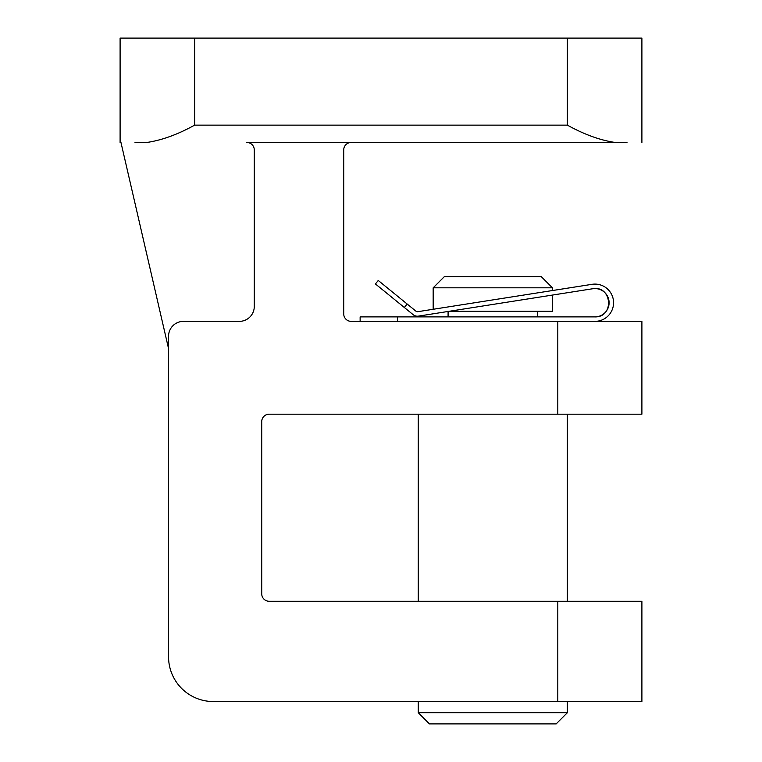 <?xml version="1.0" encoding="UTF-8"?>
<svg xmlns="http://www.w3.org/2000/svg" width="762" height="762" viewBox="0 0 762 762"><rect width="100%" height="100%" fill="white"/><g stroke="black" fill="none" stroke-linecap="round" stroke-linejoin="round"><path stroke-width="1.14" d="M626.993 142.465L246.821 142.465A7.458 7.458 0 0 1 254.279 149.914L254.279 306.457A14.907 14.907 0 0 1 239.363 321.364L183.461 321.364A14.907 14.907 0 0 0 168.554 336.271L168.554 656.815A44.729 44.729 0 0 0 213.274 701.535L641.899 701.535L641.899 601.275L269.186 601.275A7.458 7.458 0 0 1 261.728 593.817L261.728 421.624A7.458 7.458 0 0 1 269.186 414.176L557.803 414.176L557.803 321.364L351.187 321.364A7.458 7.458 0 0 1 343.729 313.915L343.729 149.914A7.458 7.458 0 0 1 351.187 142.465M557.803 701.535L557.803 601.275M557.803 321.364L641.899 321.364L641.899 414.176L557.803 414.176M492.814 142.465L417.528 142.465M615.134 142.465C600.246 140.275 584.321 134.503 567.357 125.139L194.643 125.139L194.643 38.1L120.101 38.1L120.101 142.465M135.007 142.465L146.866 142.465C161.754 140.275 177.679 134.503 194.643 125.139M641.899 142.465L641.899 38.1L194.643 38.1M120.958 142.465L168.554 348.605M567.357 712.718L556.174 723.9L429.454 723.9L418.271 712.718L567.357 712.718L567.357 701.535M449.123 311.306L552.45 311.306L552.45 295.065M433.178 309.277L433.178 287.817L552.45 287.817L552.45 290.541L592.045 284.321A18.64 18.64 0 0 1 613.515 301.276A18.64 18.64 0 0 1 594.941 321.364M433.178 287.817L444.36 276.635L541.268 276.635L552.45 287.817M592.741 288.741A14.164 14.164 0 0 1 609.057 301.628A14.164 14.164 0 0 1 594.941 316.897C614.582 317.459 612.057 285.131 592.741 288.741L418.462 316.116A6.706 6.706 0 0 1 413.185 314.696L375.428 283.95L378.247 280.483L416.014 311.229A2.238 2.238 0 0 0 417.767 311.696L592.045 284.321M360.131 321.364L360.131 316.897L594.941 316.897M567.357 125.139L567.357 38.1M407.156 304.019L404.327 307.486M397.402 316.897L397.402 321.364M567.357 601.275L567.357 414.176M418.271 712.718L418.271 701.535M418.271 601.275L418.271 414.176M537.543 316.897L537.543 311.306M448.085 316.897L448.085 311.468"/></g></svg>
